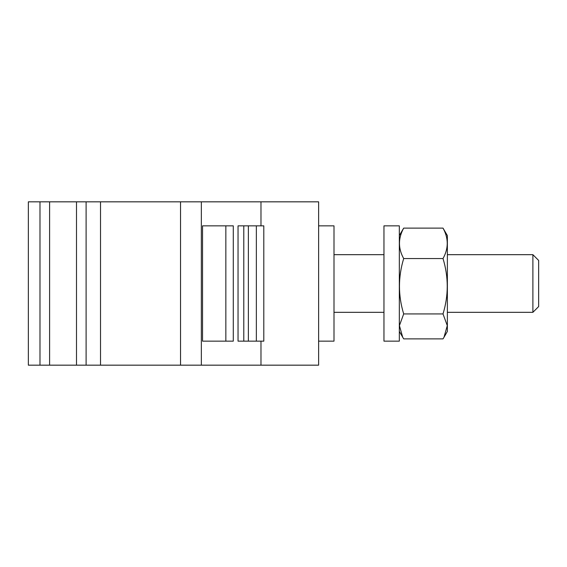 <?xml version="1.0" encoding="UTF-8"?>
<svg xmlns="http://www.w3.org/2000/svg" width="567" height="567" viewBox="0 0 567 567"><rect width="100%" height="100%" fill="white"/><g stroke="black" fill="none" stroke-linecap="round" stroke-linejoin="round"><path stroke-width="0.85" d="M532.888 254.675L538.65 260.437L538.65 306.563L532.888 312.325L532.888 254.675L447.37 254.675M383.958 257.574L383.958 341.15L399.331 341.15L399.331 225.85L383.958 225.85L383.958 257.574M443.011 228.118L447.37 235.581L447.37 331.419L443.989 337.287L447.285 325.614L443.011 313.934C448.646 295.535 448.646 277.072 443.011 258.552C448.646 248.445 448.646 238.296 443.011 228.118L403.69 228.118L399.331 235.581M399.331 331.419L403.69 338.882L443.011 338.882L443.982 337.287M443.011 313.934L403.69 313.934C398.062 295.535 398.062 277.072 403.69 258.552C398.062 248.445 398.062 238.296 403.69 228.118M402.719 337.287L399.423 325.614L403.69 313.934M443.011 258.552L403.69 258.552M318.626 225.85L333.998 225.85L333.998 341.15L318.626 341.15M39.988 201.831L318.626 201.831L318.626 365.169L28.35 365.169L28.35 201.831L39.988 201.831L39.988 365.169M260.976 341.15L260.976 365.169M260.976 201.831L260.976 225.85M225.843 341.15L202.547 341.15L202.547 225.85L233.285 225.85L233.285 341.15L225.843 341.15L225.843 225.85M86.106 201.831L86.106 365.169M256.355 225.85L263.804 225.85L263.804 341.15L256.355 341.15L256.355 225.85L238.041 225.85L238.041 341.15L256.355 341.15M248.374 341.15L248.374 225.85M201.342 201.831L201.342 365.169M180.54 201.831L180.54 365.169M49.598 201.831L49.598 365.169M76.502 201.831L76.502 365.169M100.522 201.831L100.522 365.169M243.789 341.15L243.789 225.85M532.888 312.325L447.37 312.325M383.958 254.675L333.998 254.675M383.958 312.325L333.998 312.325"/></g></svg>
